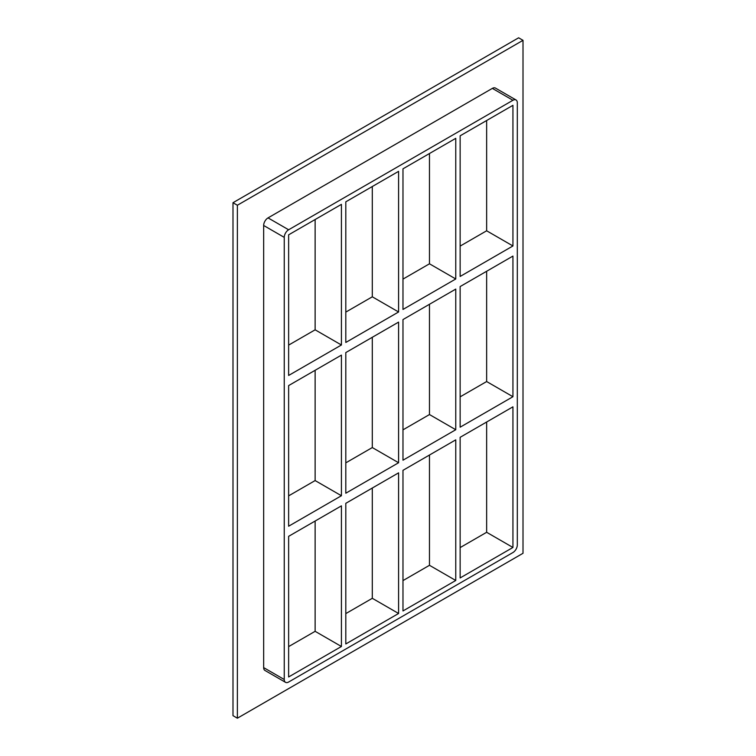 <?xml version="1.0" encoding="UTF-8"?>
<svg xmlns="http://www.w3.org/2000/svg" width="756" height="756" viewBox="0 0 756 756"><rect width="100%" height="100%" fill="white"/><g stroke="black" fill="none" stroke-linecap="round" stroke-linejoin="round"><path stroke-width="1.13" d="M460.139 286.562L512.937 256.086L512.937 396.72L460.139 427.197L460.139 286.562M402.976 319.571L455.764 289.094L455.764 429.729L402.976 460.206L402.976 319.571M288.631 385.588L341.419 355.112L341.419 495.738L288.631 526.223L288.631 385.588M345.804 352.579L398.592 322.103L398.592 462.738L345.804 493.214L345.804 352.579M512.937 245.965L460.139 276.45L460.139 135.815L512.937 105.33L512.937 245.965L486.647 230.788L460.139 246.097M315.129 219.533L315.129 329.814L341.419 344.991L288.631 375.467L288.631 234.832L341.419 204.356L341.419 344.991M315.129 329.814L288.631 345.114M455.764 278.973L402.976 309.45L402.976 168.824L455.764 138.339L455.764 278.973L429.474 263.797L402.976 279.106M398.592 311.982L345.804 342.459L345.804 201.824L398.592 171.347L398.592 311.982L372.302 296.806L345.804 312.105M486.647 230.788L486.647 120.506M372.302 186.524L372.302 296.806M429.474 153.515L429.474 263.797M516.036 99.972L495.445 88.083A6.199 3.582 120 0 0 492.345 88.386L512.937 100.274A6.199 3.582 -60 0 1 516.036 99.972A6.199 3.582 -60 0 1 517.312 102.807L517.312 544.944A6.199 3.582 -60 0 1 512.937 552.532L288.631 682.025A6.199 3.582 -60 0 1 285.532 682.337A6.199 3.582 -60 0 1 284.247 679.502L263.655 667.614A6.199 3.582 120 0 0 264.94 670.449L285.532 682.337M512.937 100.274L288.631 229.777L268.04 217.889A6.199 3.582 120 0 0 263.655 225.477L263.655 667.614M263.655 225.477L284.247 237.365A6.199 3.582 -60 0 1 288.631 229.777M284.247 237.365L284.247 679.502M512.937 406.832L512.937 547.467L460.139 577.943L460.139 437.318L512.937 406.832M402.976 610.952L402.976 470.326L455.764 439.841L455.764 580.476L402.976 610.952M345.804 643.961L345.804 503.326L398.592 472.85L398.592 613.485L345.804 643.961M341.419 646.493L288.631 676.97L288.631 536.335L341.419 505.858L341.419 646.493L315.129 631.317L315.129 521.035M315.129 370.289L315.129 480.57L288.631 495.87M341.419 495.738L315.129 480.57M372.302 337.28L372.302 447.561L345.804 462.861M398.592 462.738L372.302 447.561M372.302 488.026L372.302 598.308L398.592 613.485M455.764 580.476L429.474 565.299L402.976 580.608M345.804 613.607L372.302 598.308M288.631 646.616L315.129 631.317M429.474 304.271L429.474 414.553L402.976 429.852M486.647 271.262L486.647 381.544L460.139 396.843M429.474 455.017L429.474 565.299M460.139 547.599L486.647 532.29L486.647 422.009M429.474 414.553L455.764 429.729M486.647 381.544L512.937 396.72M486.647 532.29L512.937 547.467M523.01 40.333L237.375 205.245L237.375 718.2L523.01 553.288L523.01 40.333L518.625 37.8L232.99 202.712L232.99 715.667L237.375 718.2M492.345 88.386L268.04 217.889M232.99 202.712L237.375 205.245"/></g></svg>
